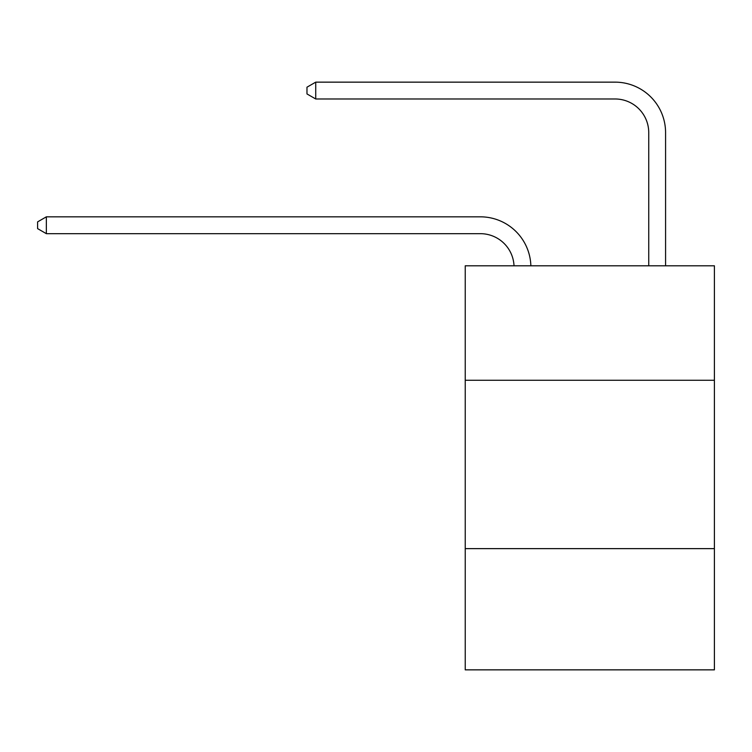 <?xml version="1.0" encoding="UTF-8"?>
<svg xmlns="http://www.w3.org/2000/svg" width="752" height="752" viewBox="0 0 752 752"><rect width="100%" height="100%" fill="white"/><g stroke="black" fill="none" stroke-linecap="round" stroke-linejoin="round"><path stroke-width="1.13" d="M465.234 380.277L714.4 380.277L714.4 265.794L465.234 265.794L465.234 669.853L714.4 669.853L714.4 548.631L465.234 548.631M714.4 548.631L714.4 380.277M480.378 233.675A33.671 33.671 0 0 1 514.02 265.794A33.671 33.671 0 0 0 480.378 233.675A33.671 33.671 0 0 1 514.02 265.794A33.671 33.671 0 0 0 480.378 233.675A33.671 33.671 0 0 1 514.02 265.794A33.671 33.671 0 0 0 480.378 233.675A33.671 33.671 0 0 1 514.02 265.794A33.671 33.671 0 0 0 480.378 233.675A33.671 33.671 0 0 1 514.02 265.794A33.671 33.671 0 0 0 480.378 233.675A33.671 33.671 0 0 1 514.02 265.794A33.671 33.671 0 0 0 480.378 233.675L46.351 233.675L37.6 228.617L37.6 221.887L46.351 216.83L480.378 216.83A50.506 50.506 0 0 1 530.865 265.794M648.741 265.794L648.741 132.653A33.671 33.671 0 0 0 615.07 98.982L315.727 98.982L306.976 93.934L306.976 87.194L315.727 82.147L615.07 82.147A50.506 50.506 0 0 1 665.576 132.653L665.576 265.794M46.351 233.675L46.351 216.83L480.378 216.83M648.741 132.653A33.671 33.671 0 0 0 615.07 98.982A33.671 33.671 0 0 1 648.741 132.653A33.671 33.671 0 0 0 615.07 98.982A33.671 33.671 0 0 1 648.741 132.653A33.671 33.671 0 0 0 615.07 98.982A33.671 33.671 0 0 1 648.741 132.653A33.671 33.671 0 0 0 615.07 98.982A33.671 33.671 0 0 1 648.741 132.653A33.671 33.671 0 0 0 615.07 98.982A33.671 33.671 0 0 1 648.741 132.653A33.671 33.671 0 0 0 615.07 98.982M315.727 98.982L315.727 82.147L615.07 82.147"/></g></svg>
